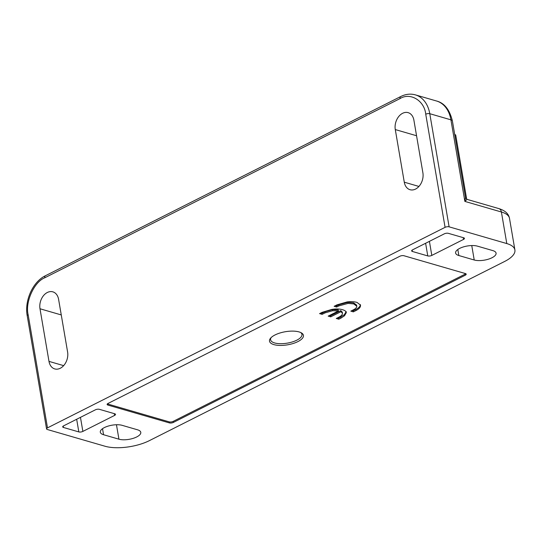<?xml version="1.0" encoding="UTF-8"?>
<svg xmlns="http://www.w3.org/2000/svg" width="542" height="542" viewBox="0 0 542 542"><rect width="100%" height="100%" fill="white"/><g stroke="black" fill="none" stroke-linecap="round" stroke-linejoin="round"><path stroke-width="0.81" d="M399.894 256.237A2.893 1.118 -9.7 0 1 403.932 255.729L465.456 273.581A2.893 1.118 -9.7 0 1 466.195 274.164A2.893 1.118 -9.7 0 1 465.266 275.207L173.42 422.401A2.893 1.118 -9.7 0 1 169.382 422.909L107.858 405.057A2.893 1.118 -9.7 0 1 107.12 404.481A2.893 1.118 -9.7 0 1 108.054 403.438L399.894 256.237M465.754 273.696A2.893 1.118 -9.7 0 1 465.083 274.157L173.237 421.351A2.893 1.118 -9.7 0 1 169.206 421.859L107.682 404.007A2.893 1.118 -9.7 0 1 107.377 403.892M466.689 199.226L455.707 135.005L454.745 134.728M454.691 134.382L455.707 135.005M506.79 243.568L449.115 226.834A2.893 1.118 170.3 0 0 445.077 227.342L47.493 427.868L28.15 314.739A2.893 1.118 -9.7 0 0 27.222 315.783L46.565 428.912A2.893 1.118 -9.7 0 0 47.296 429.494L104.979 446.229A31.829 12.283 170.3 0 0 149.389 440.632L504.677 261.44A31.829 12.283 170.3 0 0 514.9 249.937A31.829 12.283 170.3 0 0 506.79 243.568L501.397 211.997A5.786 4.18 -73.8 0 0 498.776 208.575C505.103 210.526 508.674 213.792 509.5 218.365A31.829 12.283 170.3 0 0 501.397 211.997L464.867 201.4L465.503 197.647L467.035 199.361L464.867 201.4L450.924 119.836A31.829 22.981 -73.8 0 0 436.534 101.002C444.359 103 449.65 109.667 452.401 120.995A5.786 2.236 170.3 0 0 450.924 119.836L429.779 113.698A31.829 22.981 -73.8 0 0 415.382 94.87L436.534 101.002M444.311 233.839A2.893 1.118 -9.7 0 1 448.342 233.331L463.728 237.796A2.893 1.118 -9.7 0 1 464.46 238.372A2.893 1.118 -9.7 0 1 463.532 239.422L431.811 255.417A2.893 1.118 -9.7 0 1 427.773 255.926L412.394 251.468A2.893 1.118 -9.7 0 1 411.656 250.885A2.893 1.118 -9.7 0 1 412.584 249.842L444.311 233.839M63.448 427.462A2.893 1.118 -9.7 0 1 62.709 426.879A2.893 1.118 -9.7 0 1 63.638 425.836L95.365 409.833A2.893 1.118 -9.7 0 1 99.403 409.325L114.782 413.79A2.893 1.118 -9.7 0 1 115.521 414.366A2.893 1.118 -9.7 0 1 114.586 415.416L82.865 431.412A2.893 1.118 -9.7 0 1 78.827 431.92L63.448 427.462L63.218 426.087M103.556 434.725A12.73 4.912 -9.7 0 1 100.311 432.177A12.73 4.912 -9.7 0 1 104.396 427.577A12.73 4.912 -9.7 0 1 122.167 425.341L137.546 429.806A12.73 4.912 -9.7 0 1 140.785 432.353A12.73 4.912 -9.7 0 1 133.156 438.363A12.73 4.912 -9.7 0 1 118.935 439.189L103.556 434.725L102.526 428.695M492.834 250.607A12.73 4.912 -9.7 0 1 496.079 253.155A12.73 4.912 -9.7 0 1 488.45 259.164A12.73 4.912 -9.7 0 1 474.223 259.997L458.844 255.533A12.73 4.912 -9.7 0 1 455.598 252.985A12.73 4.912 -9.7 0 1 459.691 248.385A12.73 4.912 -9.7 0 1 477.455 246.149L492.834 250.607M48.99 361.385A12.73 9.194 -73.8 0 0 54.749 368.919A12.73 9.194 -73.8 0 0 64.417 364.698A12.73 9.194 -73.8 0 0 67.601 351.995L58.604 299.374A12.73 9.194 -73.8 0 0 52.852 291.847A12.73 9.194 -73.8 0 0 47.323 292.49A12.73 9.194 -73.8 0 0 39.993 308.764L48.99 361.385L63.644 365.633M404.278 182.187A12.73 9.194 -73.8 0 0 410.037 189.72A12.73 9.194 -73.8 0 0 419.704 185.506A12.73 9.194 -73.8 0 0 422.889 172.803L413.898 120.182A12.73 9.194 -73.8 0 0 408.14 112.648A12.73 9.194 -73.8 0 0 402.611 113.298A12.73 9.194 -73.8 0 0 395.287 129.572L404.278 182.187L418.932 186.441M46.565 428.912A2.893 1.118 -9.7 0 1 47.493 427.868M300.688 332.517A15.914 6.138 -9.7 0 1 296.853 340.152A15.914 6.138 -9.7 0 1 277.985 343.567A15.914 6.138 -9.7 0 1 271.163 337.564M346.175 311.514L344.346 314.706L338.628 318.154L337.537 317.836M338.418 310.959L328.188 316.122L330.715 316.853L340.952 311.691L342.449 313.161L342.409 313.893C342.049 315.092 340.769 316.237 338.56 317.321L336.277 318.472L338.811 319.204L340.986 318.107L344.522 315.756L346.352 312.571C346.067 311.271 344.739 310.309 342.375 309.672C339.556 308.852 336.054 308.764 331.86 309.401L322.131 312.341L319.584 313.628L322.111 314.36L325.112 312.849L332.605 310.735L338.418 310.959L338.242 309.909L332.422 309.678L324.936 311.792L321.934 313.31L320.844 312.991M342.449 313.161L342.273 312.104L340.769 310.641L330.532 315.803L329.441 315.485M360.376 304.611L360.267 305.207C359.922 306.684 358.452 308.1 355.864 309.462L353.174 310.817L352.083 310.498M356.792 306.305C356.758 307.578 355.505 308.818 353.045 310.01L350.823 311.135L353.357 311.867L356.04 310.512C358.635 309.15 360.098 307.734 360.444 306.257L360.532 305.126L357.056 302.436C354.414 301.643 351.121 301.467 347.171 301.914L336.928 304.875L334.129 306.291L336.657 307.023L338.946 305.871L348.12 303.385L353.838 303.933L356.792 306.305L356.589 305.078L353.655 302.883L347.944 302.334L338.77 304.814L336.48 305.973L335.39 305.654M275.038 334.949A17.215 6.646 170.3 0 0 270.6 338.161A17.215 6.646 170.3 0 0 276.887 345.213A17.215 6.646 170.3 0 0 297.917 341.589A17.215 6.646 170.3 0 0 301.42 332.896A17.215 6.646 170.3 0 0 275.038 334.949M321.934 313.31L322.111 314.36M324.936 311.792L325.112 312.849M332.422 309.678L332.605 310.735M330.532 315.803L330.715 316.853M340.769 310.641L340.952 311.691M338.628 318.154L338.811 319.204M340.81 317.05L340.986 318.107M344.346 314.706L344.522 315.756M336.48 305.973L336.657 307.023M338.77 304.814L338.946 305.871M347.944 302.334L348.12 303.385M353.655 302.883L353.838 303.933M353.174 310.817L353.357 311.867M355.864 309.462L356.04 310.512M360.267 305.207L360.444 306.257M465.083 274.157L465.266 275.207M169.206 421.859L169.382 422.909M173.42 422.401L173.237 421.351M107.858 405.057L107.682 404.007M463.234 237.653L463.532 239.422M412.394 251.468L412.157 250.092M425.612 243.27L427.773 255.926M431.811 255.417L429.406 241.353M76.666 419.264L78.827 431.92M82.865 431.412L80.46 417.347M114.287 413.648L114.586 415.416M116.462 424.745L118.935 439.189M471.757 245.553L474.223 259.997M457.814 249.503L458.844 255.533M449.115 226.834L429.779 113.698A2.893 1.118 170.3 0 0 425.741 114.213L445.077 227.342M39.993 308.764L61.266 314.936M395.287 129.572L416.554 135.744M28.15 314.739C24.979 302.199 34.139 281.86 44.803 277.761A2.893 1.66 -116.8 0 1 45.426 275.736L400.714 96.544A2.893 1.66 63.2 0 0 400.091 98.563C410.355 92.113 424.461 100.717 425.741 114.213M44.803 277.761L400.091 98.563M467.035 199.361L498.776 208.575M452.401 120.995L465.503 197.647M509.5 218.365L514.9 249.937M400.714 96.544C405.633 94.084 410.524 93.529 415.382 94.87M27.222 315.783C24.343 300.668 32.825 281.725 45.426 275.736"/></g></svg>
